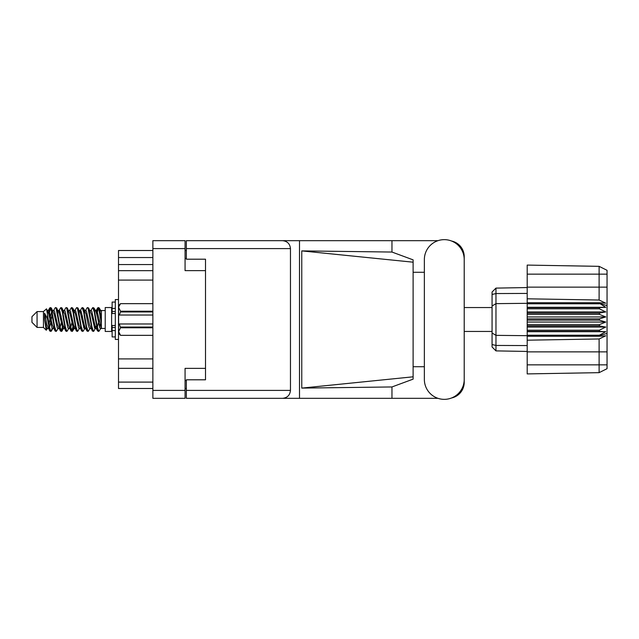 <?xml version="1.0" encoding="UTF-8"?>
<svg xmlns="http://www.w3.org/2000/svg" width="639" height="639" viewBox="0 0 639 639"><rect width="100%" height="100%" fill="white"/><g stroke="black" fill="none" stroke-linecap="round" stroke-linejoin="round"><path stroke-width="0.96" d="M205.51 368.368L185.07 368.368L185.07 398.329L152.873 398.329L152.873 240.671L185.07 240.671L185.07 270.632L205.51 270.632L205.51 379.798L186.348 379.798L186.348 390.405L290.465 390.405L290.465 248.595L186.348 248.595L186.348 240.671L437.987 240.671M186.348 388.488L185.07 388.488M185.07 250.512L186.348 250.512M186.348 248.595L186.348 259.202L205.51 259.202L205.51 270.632M152.873 388.488L118.503 388.488L118.503 382.098L152.873 382.098M152.873 368.336L118.503 368.336L118.503 382.098M152.873 280.09L118.503 280.09L118.503 358.91L152.873 358.91M152.873 264.562L118.503 264.562L118.503 270.664L152.873 270.664M118.503 264.562L118.503 257.541L152.873 257.541M152.873 250.512L118.503 250.512L118.503 257.541M118.503 368.336L118.503 358.91M118.503 280.09L118.503 270.664M424.36 379.414A19.929 19.929 0 0 0 444.289 399.351A19.929 19.929 0 0 0 464.218 379.414L464.218 259.586A19.929 19.929 0 0 0 444.289 239.649A19.929 19.929 0 0 0 424.36 259.586L424.36 379.414M290.465 390.405C289.962 395.182 287.326 397.825 282.55 398.329L437.987 398.329M451.533 397.985A15.967 15.967 0 0 0 464.218 382.354L464.218 366.714M424.36 366.714L413.113 366.714M413.113 376.81L301.76 388.105L301.76 250.895L391.963 252.046L413.113 259.857L413.113 379.143L391.963 386.954L391.963 398.329M301.76 388.105L391.963 386.954M391.963 252.046L391.963 240.671M282.55 398.329L186.348 398.329L299.499 398.329L299.499 240.671L186.348 240.671M464.218 272.286L464.218 256.646A15.967 15.967 0 0 0 451.533 241.015M413.113 272.286L424.36 272.286M186.348 398.329L186.348 390.405M205.51 259.202L205.51 379.798M282.55 240.671C287.326 241.175 289.962 243.818 290.465 248.595M413.113 370.604L413.113 268.396M301.76 250.895L413.113 262.19M37.062 327.424L37.062 311.576L31.95 316.688L31.95 322.312L37.062 327.424L43.452 327.424L46.264 330.235L47.741 328.15M37.062 311.576L43.452 311.576L43.452 327.424M95.467 319.5L97.599 330.858L98.797 331.449L97.2 326.521L94.005 308.142L92.807 307.551L94.404 312.479L95.467 319.5M99.58 327.36L100.083 324.332M100.97 328.15L98.797 331.449M52.877 319.5L55.01 330.858L56.208 331.449L54.611 326.521L51.416 308.142L50.217 307.551L51.815 312.479L52.877 319.5M58.389 328.15L56.208 331.449M63.525 319.5L65.657 330.858L66.855 331.449L65.258 326.521L62.063 308.142L60.865 307.551L62.462 312.479L63.525 319.5M69.036 328.15L66.855 331.449M74.172 319.5L76.305 330.858L77.503 331.449L75.905 326.521L72.71 308.142L71.512 307.551L73.11 312.479L74.172 319.5M79.683 328.15L77.503 331.449M84.819 319.5L86.952 330.858L88.15 331.449L86.553 326.521L83.358 308.142L82.159 307.551L83.757 312.479L84.819 319.5M90.331 328.15L88.15 331.449M48.532 312.998L50.217 307.551M50.553 307.782L48.931 314.668M59.179 312.998L59.611 310.69M58.684 310.85L60.865 307.551M69.331 310.85L71.512 307.551M70.729 311.64L70.226 314.668M80.474 312.998L80.897 310.69M79.979 310.85L82.159 307.551M90.626 310.85L92.807 307.551M101.385 327.903L101.385 328.446L105.219 328.446M105.219 319.5L105.219 331.449L111.609 331.449L111.609 307.551L105.219 307.551L105.219 319.5M52.142 328.31L51.288 331.106L49.81 331.106L47.47 318.885L44.594 313.182L44.594 319.652L46.264 330.235M50.888 331.449L49.291 326.521L47.47 314.396L47.47 318.885M62.31 327.36L61.2 331.218M63.213 326.002L61.935 331.106L60.457 331.106L56.072 308.142L55.545 307.551L55.138 307.894L53.364 310.85M61.528 331.449L59.93 326.521L56.743 308.142L55.545 307.551M73.469 324.332L71.848 331.218M73.86 326.002L72.582 331.106L71.105 331.106L66.72 308.142L66.192 307.551L65.785 307.894L64.012 310.85M72.175 331.449L70.578 326.521L67.391 308.142L66.192 307.551M84.108 324.332L83.605 327.36M85.155 327.871L83.23 331.106L81.752 331.106L77.367 308.142L76.832 307.551L76.432 307.894L74.659 310.85M84.508 326.002L84.084 328.31M82.822 331.449L81.225 326.521L78.03 308.142L76.832 307.551M96.441 326.002L93.877 331.106L92.399 331.106L88.014 308.142L87.479 307.551L87.072 307.894L85.299 310.85M95.155 326.002L94.732 328.31M93.47 331.449L91.872 326.521L88.677 308.142L87.479 307.551M101.385 318.997L101.385 311.768L99.197 307.894L101.385 318.997L101.385 323.614L98.662 308.142L98.126 307.551L97.599 308.142L96.441 312.998M99.197 307.894L98.126 307.551M98.462 307.782L96.84 314.668M101.385 310.69L101.385 311.768M101.385 328.366L101.385 323.614M43.452 311.576L46.535 308.853L47.47 314.396M101.385 328.566L99.924 328.119L96.729 314.172L95.65 310.85L94.732 310.69M91.145 328.566L89.276 328.119L88.214 324.828L86.081 314.172L84.484 310.434L86.353 310.881L89.548 324.828L92.399 331.106M82.495 316.041L81.824 319.5M80.498 328.566L78.629 328.119L75.442 314.172L74.356 310.85L73.437 310.69M69.851 328.566L67.982 328.119L64.795 314.172L61.935 307.894M71.105 331.106L68.253 324.828L65.058 310.881L64.523 310.434L62.79 310.69M61.2 316.041L60.529 319.5M59.203 328.566L57.342 328.119L54.147 314.172L51.288 307.894M51.671 311.64L50.553 316.041M49.89 319.5L48.931 324.332M48.556 328.566L46.695 328.119L44.594 319.652M101.385 328.334L97 310.881L96.465 310.434L95.802 311.129M85.155 311.129L84.508 312.998M81.752 331.106L78.901 324.828L75.706 310.881L73.844 310.434M74.507 311.129L73.86 312.998M71.848 322.959L70.729 327.36M63.86 311.129L63.213 312.998M61.2 322.959L60.082 327.36M60.457 331.106L57.606 324.828L54.411 310.881L52.55 310.434M52.174 314.668L51.216 319.5M50.553 322.959L49.435 327.36M49.81 331.106L46.959 324.828L44.594 313.182M99.125 319.5L97.344 327.36M96.872 328.31L95.946 328.15L94.868 324.828L91.673 310.881L89.811 310.434M86.225 328.31L85.299 328.15L84.22 324.828L81.025 310.881L79.164 310.434M76.432 331.106L73.573 324.828L70.378 310.881L68.517 310.434M65.785 331.106L62.926 324.828L59.739 310.881L57.869 310.434M55.138 331.106L52.278 324.828L49.091 310.881L48.556 310.434L47.893 311.129M95.65 328.15L95.131 328.566L94.604 328.119L91.409 314.172L88.557 307.894M85.003 328.15L84.484 328.566L83.957 328.119L80.762 314.172L77.91 307.894M72.582 331.106L74.356 328.15L73.844 328.566L73.309 328.119L70.114 314.172L67.263 307.894M64.523 328.566L62.662 328.119L59.467 314.172L56.615 307.894M53.876 328.566L52.015 328.119L48.82 314.172L46.535 308.853M599.382 318.861L527.199 318.861L527.199 320.139L599.382 320.139L599.382 318.861L605.772 316.944L599.382 314.348L599.382 313.102L605.772 311.944L599.382 308.805L599.382 307.647L605.772 307.303L599.382 303.317L527.199 303.317L527.199 298.804L599.11 300.026L599.11 274.147L527.199 274.147L527.199 265.089L599.11 266.343L607.05 270.313L607.05 368.687L599.11 372.657L527.199 373.911L527.199 364.853L599.11 364.853L599.11 338.974L527.199 340.196L527.199 364.853M527.199 336.25L599.382 336.25L599.382 335.219L527.199 335.219L527.199 340.196M527.199 331.353L599.382 331.353L599.382 330.195L527.199 330.195L527.199 335.219M599.382 331.353L605.772 331.697L599.382 335.219M599.382 320.139L605.772 322.056L599.382 324.652L599.382 325.898L605.772 327.056L599.382 330.195M599.382 324.652L527.199 324.652L527.199 325.898L599.382 325.898M599.382 313.102L527.199 313.102L527.199 314.348L599.382 314.348M599.382 307.647L527.199 307.647L527.199 308.805L599.382 308.805M607.05 305.626L599.382 303.317L599.382 302.75L527.199 302.75M527.199 298.804L527.199 287.135L607.05 287.135M527.199 274.147L527.199 287.135M527.199 307.647L527.199 303.317L495.968 303.645L495.968 350.891L492.07 346.993L492.07 292.007L495.968 288.109L527.199 287.558L495.968 288.109L495.968 303.645L492.07 306.001M492.07 332.999L495.968 335.355L527.199 335.683L599.382 335.683L607.05 333.374M527.199 330.195L527.199 325.898M527.199 324.652L527.199 320.139M527.199 318.861L527.199 314.348M527.199 313.102L527.199 308.805M506.28 351.075L504.203 351.035M527.199 351.442L495.968 350.891L492.07 346.993M527.199 303.781L599.382 303.781M607.05 368.687L599.11 372.657L599.11 364.853L607.05 364.853M607.05 274.147L599.11 274.147L599.11 266.343L607.05 270.313M599.382 336.25L605.772 335.81L599.11 338.974M599.11 300.026L605.772 303.19L599.382 302.75M527.199 307.303L605.772 307.303M527.199 311.944L605.772 311.944M527.199 316.944L605.772 316.944M527.199 322.056L605.772 322.056M527.199 327.056L605.772 327.056M527.199 331.697L605.772 331.697M115.316 302.063L112.121 302.063L112.121 313.509L115.316 313.477M115.316 325.523L112.121 325.523L112.121 336.937L115.316 336.937M118.503 299.571L115.316 299.571L115.316 339.429L118.503 339.429M152.873 327.783L120.547 327.783L119.333 323.973L152.873 323.973M120.547 327.056L152.873 327.056M152.873 311.944L120.547 311.944L119.333 315.027L118.63 315.027L118.63 305.578L120.547 303.661L152.873 303.661L120.547 303.661L118.67 306.912M120.547 311.944L120.547 311.217L152.873 311.217M118.63 307.439L120.547 311.217M119.333 323.973L118.63 323.973L118.63 331.561L120.547 335.339L152.873 335.339L120.547 335.339L118.63 333.422L118.63 331.561L120.547 327.783M118.63 315.027L118.63 323.973M152.873 315.027L119.333 315.027M185.07 248.595L152.873 248.595M152.873 390.405L185.07 390.405M185.07 380.564L186.348 380.564M186.348 258.436L185.07 258.436M607.05 351.865L527.199 351.865M492.07 344.533L495.968 345.443L527.199 345.571M527.199 293.429L495.968 293.557L492.07 294.467M115.316 308.413L112.121 308.413M115.316 330.587L112.121 330.587M115.316 327.519L112.121 327.519M115.316 311.481L112.121 311.481M464.218 331.449L492.07 331.449M111.609 326.912L112.121 326.912M111.609 312.088L112.121 312.088M101.385 310.554L105.219 310.554M464.218 307.551L492.07 307.551M95.65 310.85L93.877 307.894M85.003 310.85L83.23 307.894M74.356 310.85L72.582 307.894M96.465 310.434L95.131 310.434M97.719 307.894L95.946 310.85M97.719 331.106L95.946 328.15M87.072 331.106L85.299 328.15M49.81 307.894L48.037 310.85M63.708 328.15L61.935 331.106M53.061 328.15L51.288 331.106M101.385 310.434L100.459 310.434M96.465 328.566L95.131 328.566M85.818 328.566L84.484 328.566M75.17 328.566L73.844 328.566M48.556 310.434L47.222 310.434M115.316 313.509L112.121 313.509M115.316 325.491L112.121 325.491"/></g></svg>
